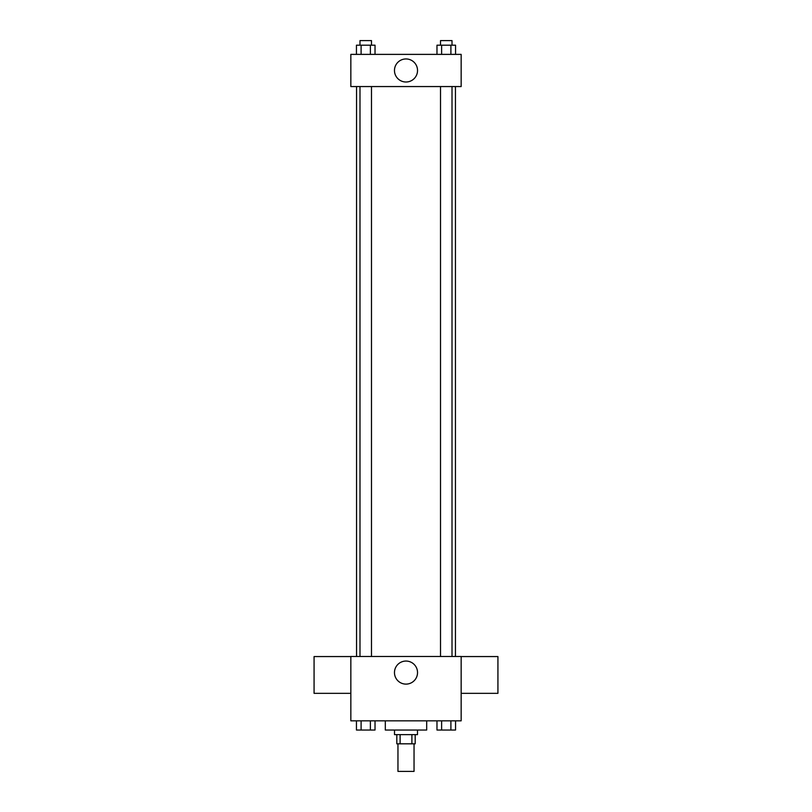 <?xml version="1.0" encoding="UTF-8"?>
<svg xmlns="http://www.w3.org/2000/svg" width="812" height="812" viewBox="0 0 812 812"><rect width="100%" height="100%" fill="white"/><g stroke="black" fill="none" stroke-linecap="round" stroke-linejoin="round"><path stroke-width="1.22" d="M397.961 743.822L397.961 771.4L414.039 771.4L414.039 743.822M411.897 734.627L411.897 743.822L396.804 743.822L396.804 734.627M411.897 743.822L415.196 743.822L415.196 734.627M417.49 730.039L417.49 734.627L394.51 734.627L394.51 730.039M400.103 734.627L400.103 743.822M385.314 720.843L385.314 730.039L426.686 730.039L426.686 720.843M461.155 720.843L350.845 720.843L350.845 656.492L461.155 656.492L461.155 720.843M417.53 672.58A11.53 11.53 0 0 1 400.235 682.567A11.53 11.53 0 0 1 400.235 662.602A11.53 11.53 0 0 1 417.53 672.58M461.155 693.336L497.929 693.336L497.929 656.563L461.155 656.563M350.845 656.563L314.071 656.563L314.071 693.336L350.845 693.336M455.451 86.559L455.451 656.492M440.52 656.492L440.52 86.559M371.48 86.559L371.48 656.492M461.155 86.559L350.845 86.559L350.845 54.384L461.155 54.384L461.155 86.559M417.53 70.471A11.53 11.53 0 0 1 400.235 80.459A11.53 11.53 0 0 1 400.235 60.494A11.53 11.53 0 0 1 417.53 70.471M455.552 54.384L455.552 45.198L436.978 45.198L436.978 54.384M450.904 45.198L450.904 54.384M441.616 45.198L441.616 54.384M440.52 45.198L440.52 40.6L452.01 40.6L452.01 45.198M375.022 54.384L375.022 45.198L356.448 45.198L356.448 54.384M370.384 45.198L370.384 54.384M361.096 45.198L361.096 54.384M359.99 45.198L359.99 40.6L371.48 40.6L371.48 45.198M455.552 720.843L455.552 730.039L436.978 730.039L436.978 720.843M450.904 720.843L450.904 730.039M441.616 720.843L441.616 730.039M452.01 730.039L440.52 730.039M375.022 720.843L375.022 730.039L356.448 730.039L356.448 720.843M370.384 720.843L370.384 730.039M361.096 720.843L361.096 730.039M371.48 730.039L359.99 730.039M356.549 86.559L356.549 656.492M452.01 656.492L452.01 86.559M359.99 86.559L359.99 656.492"/></g></svg>
